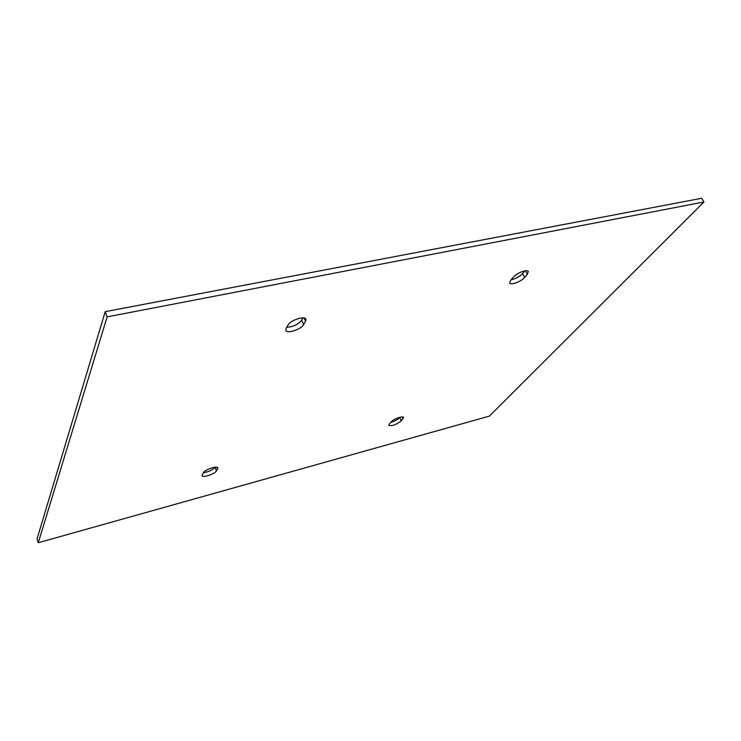 <?xml version="1.0" encoding="UTF-8"?>
<svg xmlns="http://www.w3.org/2000/svg" width="741" height="741" viewBox="0 0 741 741"><rect width="100%" height="100%" fill="white"/><g stroke="black" fill="none" stroke-linecap="round" stroke-linejoin="round"><path stroke-width="1.11" d="M203.34 472.739C204.84 469.572 217.326 465.422 217.835 467.904L216.446 470.896C214.871 474.036 202.571 478.13 202.024 475.676L203.34 472.739C208.647 471.85 212.547 470.026 215.038 467.284L215.075 467.219M286.739 327.318C293.084 326.864 298.067 324.512 301.68 320.26L303.06 317.908M305.561 321.362L303.606 324.641C301.087 329.467 286.924 334.08 285.822 330.393L286.137 328.374L288.017 325.086C290.435 320.205 304.847 315.499 305.913 319.223L305.561 321.362L304.097 318.037M107.149 316.87L38.282 542.736L489.393 416.118L703.95 201.997L107.149 316.87L105.203 311.665L37.05 538.966L38.282 542.736M527.36 274.244L524.656 277.393C521.312 281.561 510.614 285.591 509.697 283.016L510.614 280.394L513.281 277.236C516.57 273.04 527.444 268.927 528.342 271.521L527.36 274.244L525.545 270.78M389.321 424.065L391.035 422.037C393.267 419.128 403.085 415.534 403.558 417.442L401.316 420.814C396.278 424.723 392.119 426.232 388.849 425.362L389.321 424.065M703.95 201.997L701.718 198.264L105.203 311.665M511.114 279.802C515.708 278.755 519.552 276.662 522.637 273.522L524.897 270.873M390.803 422.314C394.712 421.212 397.722 419.628 399.825 417.554L400.103 417.229M217.048 467.321L217.65 468.877M216.446 470.896L215.038 467.284M301.68 320.26L303.606 324.641M402.215 416.933L403.058 418.785M401.316 420.814L399.825 417.554M522.637 273.522L524.656 277.393"/></g></svg>

